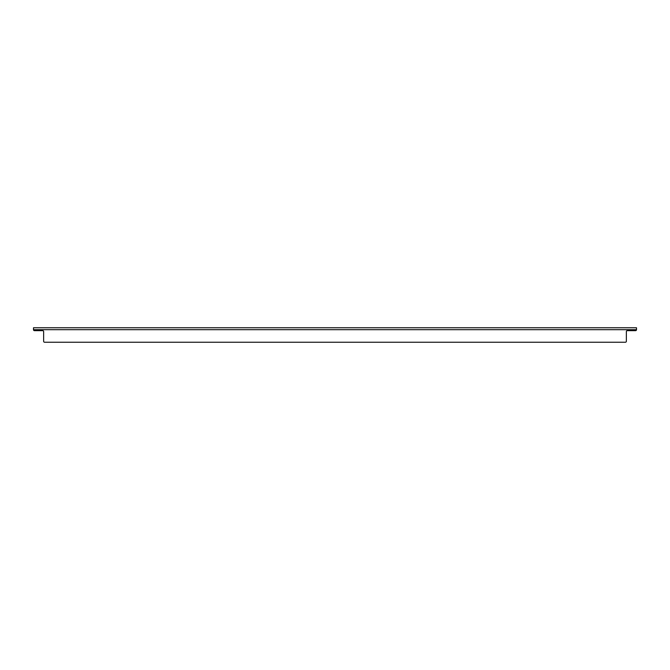 <?xml version="1.0" encoding="UTF-8"?>
<svg xmlns="http://www.w3.org/2000/svg" width="670" height="670" viewBox="0 0 670 670"><rect width="100%" height="100%" fill="white"/><g stroke="black" fill="none" stroke-linecap="round" stroke-linejoin="round"><path stroke-width="1" d="M625.403 342.236A0.963 0.963 0 0 0 626.366 341.273L626.366 331.625A0.963 0.963 0 0 1 627.338 330.662L635.537 330.662A0.963 0.963 0 0 0 636.5 329.69L636.5 327.764L33.5 327.764L33.5 329.69A0.963 0.963 0 0 0 34.463 330.662L42.662 330.662A0.963 0.963 0 0 1 43.634 331.625L43.634 341.273A0.963 0.963 0 0 0 44.597 342.236L625.403 342.236L44.597 342.236M42.662 330.662A0.963 0.963 0 0 1 43.634 331.625L43.634 341.273M626.366 331.625A0.963 0.963 0 0 1 627.338 330.662L635.537 330.662M636.5 329.69L33.5 329.69"/></g></svg>
